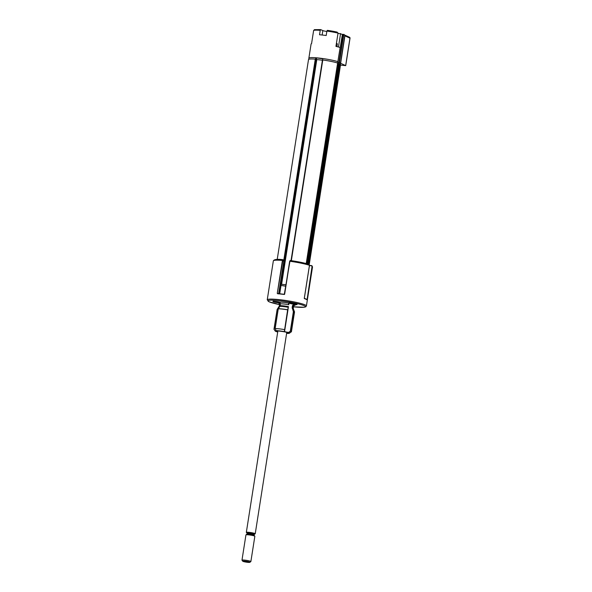 <?xml version="1.0" encoding="UTF-8"?>
<svg xmlns="http://www.w3.org/2000/svg" width="592" height="592" viewBox="0 0 592 592"><rect width="100%" height="100%" fill="white"/><g stroke="black" fill="none" stroke-linecap="round" stroke-linejoin="round"><path stroke-width="0.89" d="M307.196 263.84L338.668 64.165L307.389 263.891M338.469 64.158L306.848 263.743M306.39 263.618L337.647 64.025L338.106 64.114M306.219 263.573L337.618 63.078M338.025 33.108A16.088 1.791 -171.1 0 0 326.888 31.087L327.346 30.355A15.185 1.695 8.9 0 1 337.137 32.109L338.025 33.108L335.945 46.383A16.088 1.791 8.9 0 1 340.141 47.508L337.618 63.026A16.221 1.806 -171.1 0 0 322.773 59.97L291.345 260.665M291.064 260.628L322.773 59.97M322.418 60.199L316.801 59.57L281.614 284.286L280.216 283.864M285.98 284.767L281.614 284.286M281.156 284.19L316.343 59.474L316.801 59.57M316.343 59.474L315.825 59.244L280.63 283.953M283.664 261.042L315.284 59.141L315.825 59.244M315.284 59.141A16.221 1.806 -171.1 0 0 308.513 59.555L277.211 259.459M307.759 264.002L339.26 64.136L307.951 264.062M308.661 264.284L339.986 64.217L339.26 64.136M339.986 64.217L340.467 64.328L309.128 264.469M338.52 65.12A16.221 1.806 -171.1 0 0 338.913 65.098M340.444 65.32L340.563 64.572A16.221 1.806 -171.1 0 0 340.467 64.328M339.061 64.128L338.668 64.165L338.89 62.782L337.684 62.582L342.405 34.373L338.002 33.256M285.751 286.202L280.186 285.307A16.088 1.791 -171.1 0 0 279.986 285.292M279.713 293.78L280.978 285.67M278.869 293.691L280.186 285.307M280.216 283.886A16.036 1.791 8.9 0 1 280.386 283.894L280.164 285.307M280.386 283.894L281.178 284.256L280.956 285.655M281.178 284.256L285.973 284.789M304.214 298.235L307.107 299.493L312.028 266.533L311.459 265.749L311.991 265.793L311.54 265.601L312.265 266.585L307.107 299.493M277.263 293.351L282.414 260.436L282.954 259.718L277.263 293.351L277.641 293.58A19.647 2.19 8.9 0 1 284.301 294.32L290.043 260.672M280.053 305.687L280.401 303.814L280.053 305.687L280.393 303.851L279.69 302.112L280.401 303.814A7.208 0.807 8.9 0 1 283.938 304.022A7.208 0.807 8.9 0 1 288.533 304.717L288.622 303.111A4.322 0.481 8.9 0 1 292.463 303.311A4.322 0.481 8.9 0 1 296.799 304.295A4.322 0.481 8.9 0 1 294.476 304.562L292.751 305.761L292.455 307.625L293.736 311.362L290.568 331.106A9.013 1.006 8.9 0 1 290.857 331.224A9.013 1.006 8.9 0 1 291.434 331.698A9.013 1.006 8.9 0 1 291.36 331.801L289.318 333.266A7.208 0.807 -171.1 0 0 288.918 332.815A7.208 0.807 -171.1 0 0 288.533 332.652A4.144 0.459 8.9 0 1 284.33 331.616L287.638 309.853A9.013 1.006 -171.1 0 0 278.366 308.824L278.203 309.202M279.816 306.508L279.905 306.345A7.4 0.821 8.9 0 1 283.472 306.567A7.4 0.821 8.9 0 1 288.052 307.255L288.237 306.582A7.208 0.807 8.9 0 0 283.649 305.886A7.208 0.807 8.9 0 0 280.112 305.679L278.403 308.735A8.984 0.999 8.9 0 1 287.653 309.764L288.297 307.5L287.89 310.223M284.33 331.616A7.208 0.807 -171.1 0 0 276.183 330.706A4.144 0.459 8.9 0 1 276.553 330.847A4.144 0.459 8.9 0 1 275.324 331.187L273.978 329.256L275.302 330.98A3.966 0.444 -171.1 0 0 276.642 330.906M278.469 302.379L279.639 304.273L279.35 306.138L277.137 309.838L274.111 329.182M284.848 329.655L284.545 331.468A3.966 0.444 -171.1 0 0 284.737 331.579A3.966 0.444 -171.1 0 0 288.474 332.445L290.568 331.106L288.533 332.652M275.324 331.187A7.208 0.807 -171.1 0 0 275.598 331.328A7.208 0.807 -171.1 0 0 277.707 331.994M286.609 333.385A7.208 0.807 -171.1 0 0 289.318 333.266M290.339 330.987L293.373 311.644L292.152 307.559L292.448 305.694L293.588 304.281M277.16 309.431L279.246 306.16L279.542 304.295L278.529 302.786A4.322 0.481 8.9 0 1 272.942 301.387A4.322 0.481 8.9 0 1 279.72 302.12A8.651 0.962 8.9 0 1 283.657 302.379A8.651 0.962 8.9 0 1 288.622 303.111L288.918 303.067M277.626 293.58L284.5 294.416M278.21 309.179L275.169 328.59A9.013 1.006 8.9 0 1 284.722 329.655L284.722 329.655M287.653 309.764L287.764 310.238M279.639 304.273L278.455 302.49M289.022 302.815L288.778 304.784M292.152 307.559L292.455 307.625A7.208 0.807 8.9 0 1 293.299 308.158L293.588 306.293A7.208 0.807 8.9 0 0 292.751 305.761L292.448 305.694M293.61 311.688L293.728 311.274A8.984 0.999 8.9 0 1 294.513 311.769A8.984 0.999 8.9 0 1 294.52 311.851M292.263 308.484L292.574 308.373A7.4 0.821 8.9 0 1 293.373 308.839L293.299 308.158M288.482 306.649L288.297 307.5M273.978 329.233L277.123 309.52M275.295 331.157L273.97 329.256L277.137 309.838M275.169 328.59L276.101 330.528M278.255 309.216L278.403 308.735M282.68 260.487L282.414 260.436A19.825 2.213 -171.1 0 0 273.341 260.88C274.148 259.37 277.322 258.97 282.858 259.688L282.909 259.703M282.998 259.74L283.627 260.162L283.05 259.895M283.723 261.945L278.61 293.898L283.709 261.953L283.627 260.162L282.865 259.688M277.522 293.395L277.996 293.61M304.303 298.213L309.453 265.305A19.825 2.213 -171.1 0 0 289.806 261.257L284.656 294.172M311.459 265.749L309.934 265.579L309.313 266.407M309.919 265.416L311.533 265.601L309.934 265.579M309.35 266.178L309.905 265.431M304.318 298.442L304.362 298.464A19.647 2.19 8.9 0 1 306.848 299.596L306.93 299.633M309.453 265.305L308.765 264.335L309.453 265.305M274.074 301.306A3.426 0.385 -171.1 0 0 273.822 301.454A3.426 0.385 -171.1 0 0 278.847 302.527A3.426 0.385 -171.1 0 0 280.223 302.579M277.914 302.105A3.781 0.422 8.9 0 1 275.524 301.698M277.944 301.883L276.915 302.12L275.361 301.735L275.569 301.409M275.554 301.594L278.758 302.046L277.937 302.216M277.359 301.735L277.863 301.861M276.508 301.661L277.108 301.691M278.033 301.913L279.017 302.135M275.628 301.557L276.434 301.661M293.01 303.474L293.07 303.933L291.412 303.319M289.725 303.045A3.426 0.385 -171.1 0 0 289.466 303.193A3.426 0.385 -171.1 0 0 291.116 303.74A3.426 0.385 -171.1 0 0 296.192 304.244A3.426 0.385 -171.1 0 0 295.993 304.029M294.365 303.94A3.781 0.422 8.9 0 1 292.966 303.763M292.707 303.718A3.781 0.422 8.9 0 1 292.026 303.607M291.227 303.422L292.1 303.4M294.505 303.807L293.07 303.933M293.506 303.607L294.505 303.918M294.535 303.985L291.982 303.703M292.152 303.4L292.559 303.859M336.434 43.26A3.426 0.385 8.9 0 1 337.018 43.534L337.314 43.934A3.781 0.422 -171.1 0 0 336.389 43.549M336.004 46.028A3.781 0.422 8.9 0 1 336.944 46.465L337.329 43.986A3.781 0.422 -171.1 0 0 337.314 43.934M337.928 61.664A16.088 1.791 -171.1 0 0 320.235 58.208A16.088 1.791 -171.1 0 0 308.869 58.157L311.089 44.008A16.088 1.791 8.9 0 1 311.562 43.667L313.642 30.399L314.803 29.63M326.828 31.457A3.604 0.4 8.9 0 1 322.832 30.584L320.642 29.6L314.367 29.659M320.686 29.615L320.228 30.347A16.088 1.791 -171.1 0 0 313.642 30.399M340.481 65.113L345.728 65.631L340.585 63.27A16.088 1.791 -171.1 0 0 340.652 63.137A16.088 1.791 -171.1 0 0 340.518 62.848L344.81 35.424L344.093 34.44L342.405 34.373M340.652 63.137L344.944 35.712L344.093 34.44M340.518 62.848L339.379 62.722L343.811 34.41M339.379 62.722L338.809 62.774L343.242 34.469M338.809 62.774L337.973 62.685M340.578 33.537L338.461 47.012M337.137 32.109L327.346 30.355M326.888 31.087L326.192 35.513A16.088 1.791 8.9 0 0 319.532 34.773L320.228 30.347M337.677 64.032L337.891 62.671M337.832 61.642A16.036 1.791 -171.1 0 0 322.788 58.549L322.566 59.947M322.744 58.815L315.795 57.772A16.036 1.791 -171.1 0 0 308.913 58.164L308.735 59.318M316.372 59.489L316.587 58.127M315.573 59.178L315.795 57.772M338.75 63.662A16.036 1.791 -171.1 0 0 339.268 63.618M340.422 64.299L340.607 63.129A16.036 1.791 -171.1 0 0 340.489 62.856L339.408 62.737L339.186 64.128M340.267 64.262L340.489 62.856M338.52 65.076A16.036 1.791 -171.1 0 0 338.92 65.046M332.134 118.467L340.444 65.386A16.228 1.806 8.9 0 0 340.43 65.253L332.119 118.341A16.228 1.806 8.9 0 1 332.134 118.467A16.228 1.806 8.9 0 1 332.112 118.526M332.105 118.333L340.422 65.253M244.037 561.075A3.604 0.4 -171.1 0 0 242.75 561.223A3.604 0.4 -171.1 0 0 244.925 561.897A3.604 0.4 -171.1 0 0 248.551 562.4A3.604 0.4 -171.1 0 0 249.824 562.333A3.604 0.4 -171.1 0 0 248.026 561.645A3.604 0.4 -171.1 0 0 244.037 561.075M242.75 561.223L242.002 560.217A4.507 0.503 8.9 0 1 241.98 560.158A4.507 0.503 8.9 0 1 243.608 560.025A4.507 0.503 8.9 0 1 248.374 560.698A4.507 0.503 8.9 0 1 250.882 561.549A4.507 0.503 8.9 0 1 250.845 561.601L249.824 562.333M241.98 560.158L245.939 534.894A4.507 0.503 8.9 0 1 245.976 534.842A4.507 0.503 8.9 0 1 247.567 534.761A4.507 0.503 8.9 0 1 252.103 535.383A4.507 0.503 8.9 0 1 254.819 536.226A4.507 0.503 8.9 0 1 254.841 536.285L250.882 561.549M245.976 534.842L246.834 534.221A3.744 0.414 8.9 0 1 246.857 534.206A3.744 0.414 8.9 0 1 248.159 534.154A3.744 0.414 8.9 0 1 251.874 534.657A3.744 0.414 8.9 0 1 254.175 535.353A3.744 0.414 8.9 0 1 254.19 535.368L254.819 536.226M267.244 299.811A19.825 2.213 8.9 0 1 283.464 300.151A19.825 2.213 8.9 0 1 305.139 304.91A19.825 2.213 8.9 0 1 306.412 305.946L305.798 306.811L304.31 307.248L293.514 306.811A18.922 2.109 -171.1 0 0 304.17 305.709A18.922 2.109 -171.1 0 0 280.053 300.736A18.922 2.109 -171.1 0 0 269.212 301.816A18.922 2.109 -171.1 0 0 279.476 304.614L268.975 301.75L267.244 299.811L273.341 260.88M306.996 299.796A19.825 2.213 -171.1 0 0 306.027 299.249A19.825 2.213 -171.1 0 0 304.443 298.634M284.241 294.476A19.825 2.213 -171.1 0 0 277.515 293.728M309.483 265.32L304.325 298.264M312.028 266.533L312.265 266.585A19.825 2.213 -171.1 0 1 312.509 267.014L311.991 265.793M291.434 331.698L294.535 311.925A9.013 1.006 -171.1 0 0 293.958 311.459A9.013 1.006 -171.1 0 0 293.736 311.362M277.752 331.735A5.587 0.622 8.9 0 1 277.1 331.498A5.587 0.622 8.9 0 1 280.297 331.18A5.587 0.622 8.9 0 1 287.416 332.645A5.587 0.622 8.9 0 1 286.654 333.133M296.348 304.133L296.192 304.244A3.966 0.444 -171.1 0 0 296.577 304.214M294.379 304.258L294.476 304.562A8.651 0.962 8.9 0 1 292.877 305.391M287.89 310.282L284.863 329.626L287.897 310.282M279.528 304.281L279.239 306.145M279.165 303.06A8.651 0.962 8.9 0 1 278.529 302.786M290.235 260.517A18.922 2.109 8.9 0 1 308.765 264.335M277.922 302.009L278.669 302.105M291.36 303.385L292.048 303.511M345.669 65.586L349.961 38.154L344.921 35.868M322.137 35.017L322.832 30.584M345.728 65.631L350.02 38.206A0.903 0.903 0 0 0 349.502 37.244A0.903 0.829 -65.5 0 1 349.961 38.154L349.953 38.228M247.071 533.022A3.966 0.444 8.9 0 1 248.24 532.696A3.966 0.444 8.9 0 1 253.309 533.488A3.966 0.444 8.9 0 1 254.057 534.176L254.234 534.339A3.604 0.4 -171.1 0 0 252.222 533.651A3.604 0.4 -171.1 0 0 248.411 533.118A3.604 0.4 -171.1 0 0 247.108 533.222L246.99 534.006A3.604 0.4 8.9 0 1 248.292 533.903A3.604 0.4 8.9 0 1 252.103 534.435A3.604 0.4 8.9 0 1 254.109 535.124L254.175 535.353M254.286 534.206A4.144 0.459 -171.1 0 0 253.369 533.481A4.144 0.459 -171.1 0 0 248.129 532.667A4.144 0.459 -171.1 0 0 247.101 533.081L246.331 532.378A4.507 0.503 8.9 0 1 247.959 532.245A4.507 0.503 8.9 0 1 252.725 532.918A4.507 0.503 8.9 0 1 255.233 533.769L286.765 332.415M306.286 263.588L337.692 63.063M291.035 260.621L322.455 59.962M309.246 264.565L332.134 118.407M276.161 330.706L276.671 330.861M277.559 330.61L277.219 331.076C275.857 330.61 286.202 331.772 287.231 332.593L287.179 332.119M288.807 303.089C287.557 302.697 295.911 303.615 296.71 304.273L296.777 304.11M287.904 310.164L288.03 308.728M279.69 302.112L273.297 301.143M292.885 305.368L294.35 305.317L293.588 306.293M277.13 309.438L278.958 306.878M293.373 308.839L294.535 311.925M284.604 330.625L284.752 329.663M278.181 309.187L275.139 328.59M278.314 308.795L279.824 306.404M289.658 261.257L284.508 294.165M308.928 264.365C304.31 262.907 298.065 261.62 290.198 260.51M312.509 267.014L306.412 305.946M292.085 303.4L291.286 303.296M349.502 37.244L344.884 35.143M246.331 532.378L277.863 331.024M254.279 534.221L255.233 533.769M254.109 535.124L254.234 534.339"/></g></svg>
